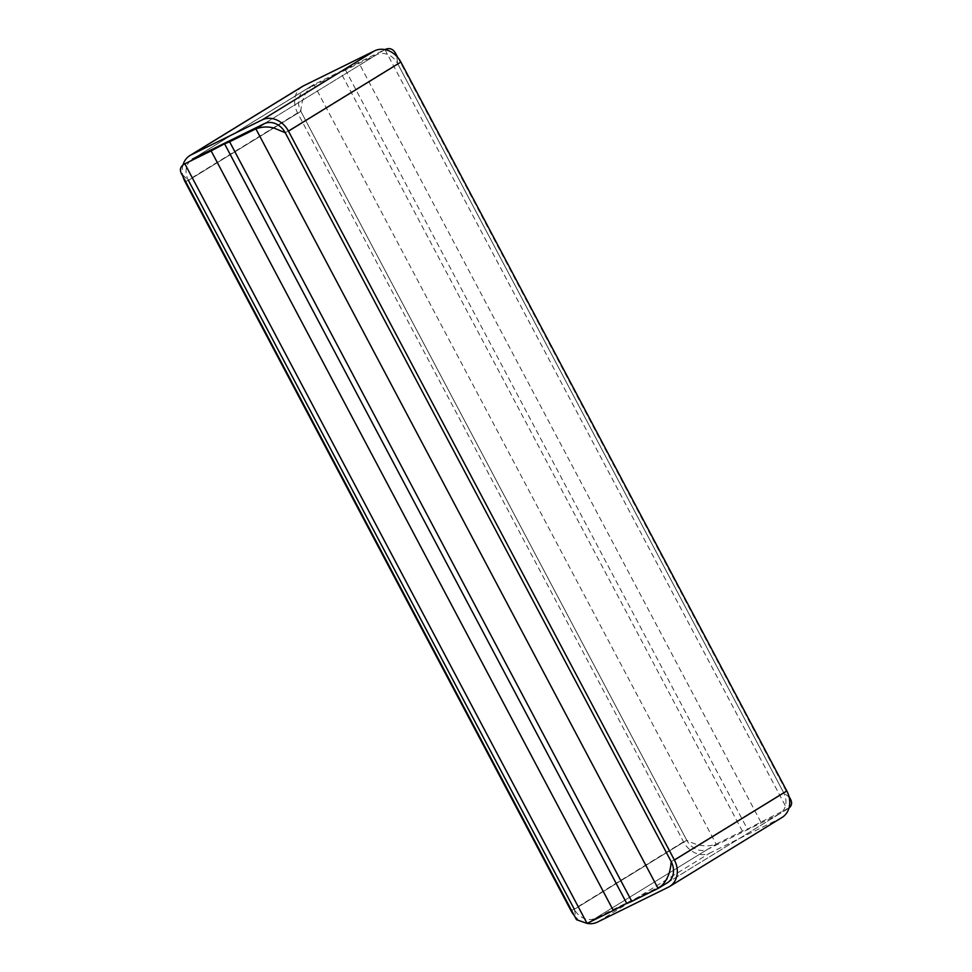 <?xml version="1.0" encoding="UTF-8"?>
<svg xmlns="http://www.w3.org/2000/svg" width="972" height="972" viewBox="0 0 972 972"><rect width="100%" height="100%" fill="white"/><g stroke="black" fill="none" stroke-linecap="round" stroke-linejoin="round"><path stroke-width="0.73" stroke-dasharray="4.86 3.65" d="M302.365 86.472A21.724 17.97 -121.6 0 0 297.602 112.934L683.535 841.837A21.724 17.97 -121.6 0 0 709.827 853.076L597.403 922.124M183.015 164.948A21.724 17.97 -121.6 0 0 183.113 176.795M574.258 915.539A21.724 17.97 -121.6 0 0 587.088 923.376M782.059 817.44A21.724 17.97 -121.6 0 1 780.844 818.108L709.827 853.076M304.649 90.177A17.375 14.373 -121.6 0 1 305.621 89.643L376.626 54.675L264.202 123.723L384.912 49.584L358.692 62.5A43.448 1.883 -27.9 0 0 345.279 69.595A43.448 1.883 -27.9 0 0 340.212 71.588L312.948 85.074C305.633 90.59 301.587 99.351 300.834 111.343L188.41 180.391A17.375 14.373 -121.6 0 1 192.225 159.226L304.649 90.177A17.375 14.373 -121.6 0 0 300.834 111.343L188.41 180.391L181.4 173.563M788.997 808.011L760.869 822.093A43.448 1.883 -27.9 0 0 747.468 829.201A43.448 1.883 -27.9 0 0 742.389 831.182L716.133 844.121C707.3 847.353 697.519 846.065 686.767 840.245A17.375 14.373 -121.6 0 0 707.798 849.236L778.815 814.269A17.375 14.373 -121.6 0 0 779.787 813.734A17.375 14.373 -121.6 0 0 783.602 792.569L397.657 63.666A17.375 14.373 -121.6 0 0 376.626 54.675M778.815 814.269L666.391 883.317L595.374 918.285A17.375 14.373 -121.6 0 1 574.343 909.294L188.41 180.391M574.343 909.294L686.767 840.245L300.834 111.343L686.767 840.245L574.343 909.294L576.457 919.682M789.167 797.271L783.602 792.569L397.657 63.666L285.233 132.714L397.657 63.666L396.758 56.315M760.869 822.093L358.692 62.5M742.389 831.182L340.212 71.588M345.279 69.595L747.468 829.201M297.602 112.934L185.178 181.983M683.535 841.837L571.111 910.886M780.844 818.108L668.42 887.157M305.621 89.643L193.197 158.691L313.944 84.528L716.133 844.121L587.052 923.4M783.602 792.569L671.178 861.617L783.602 792.569M707.798 849.236L595.374 918.285M384.948 49.56L787.138 809.154L658.056 888.432M788.085 808.631L779.787 813.734M397.742 57.421L788.887 796.165M312.948 85.074L192.225 159.226"/><path stroke-width="1.46" d="M587.088 923.376A21.724 17.97 -121.6 0 0 597.403 922.124L668.42 887.157A21.724 17.97 -121.6 0 0 669.635 886.488L782.059 817.44A21.724 17.97 -121.6 0 0 786.822 790.977L400.889 62.074A21.724 17.97 -121.6 0 0 374.597 50.836L303.58 85.803A21.724 17.97 -121.6 0 0 302.365 86.472L189.941 155.52A21.724 17.97 -121.6 0 0 183.015 164.948M303.58 85.803L191.156 154.852A21.724 17.97 -121.6 0 0 189.941 155.52M183.113 176.795A21.724 17.97 -121.6 0 0 185.178 181.983L571.111 910.886A21.724 17.97 -121.6 0 0 574.258 915.539M669.635 886.488A21.724 17.97 -121.6 0 0 674.398 860.026L288.465 131.123A21.724 17.97 -121.6 0 0 262.173 119.884L191.156 154.852M193.197 158.691L192.225 159.226A17.375 14.373 -121.6 0 1 193.197 158.691L264.202 123.723L255.879 128.839L658.056 888.432L631.788 901.372L229.611 141.766L255.879 128.839C262.197 126.639 268.296 126.409 274.153 128.146L285.233 132.714A17.375 14.373 -121.6 0 0 264.202 123.723M666.391 883.317A17.375 14.373 -121.6 0 0 667.363 882.783A17.375 14.373 -121.6 0 0 671.178 861.617L285.233 132.714L671.178 861.617C670.413 873.609 666.367 882.369 659.052 887.886L658.056 888.432M574.343 909.294L188.41 180.391M396.758 56.315L395.555 53.278C392.98 48.794 389.444 47.555 384.948 49.56L384.948 49.56M789.167 797.271L790.601 799.397C792.326 802.836 791.779 805.703 788.997 808.011M224.532 143.759L626.721 903.365A43.448 1.883 -27.9 0 1 613.32 910.46L587.052 923.4L184.862 163.806L211.131 150.867A43.448 1.883 -27.9 0 0 224.532 143.759A43.448 1.883 -27.9 0 0 229.611 141.766M626.721 903.365A43.448 1.883 -27.9 0 0 631.788 901.372M183.915 164.329C180.355 166.662 179.516 169.736 181.4 173.563L576.457 919.682L587.052 923.4M613.32 910.46L211.131 150.867M786.822 790.977L674.398 860.026M400.889 62.074L288.465 131.123M374.597 50.836L262.173 119.884M395.555 53.278L397.742 57.421M788.887 796.165L790.601 799.397M667.363 882.783L659.052 887.886"/></g></svg>

